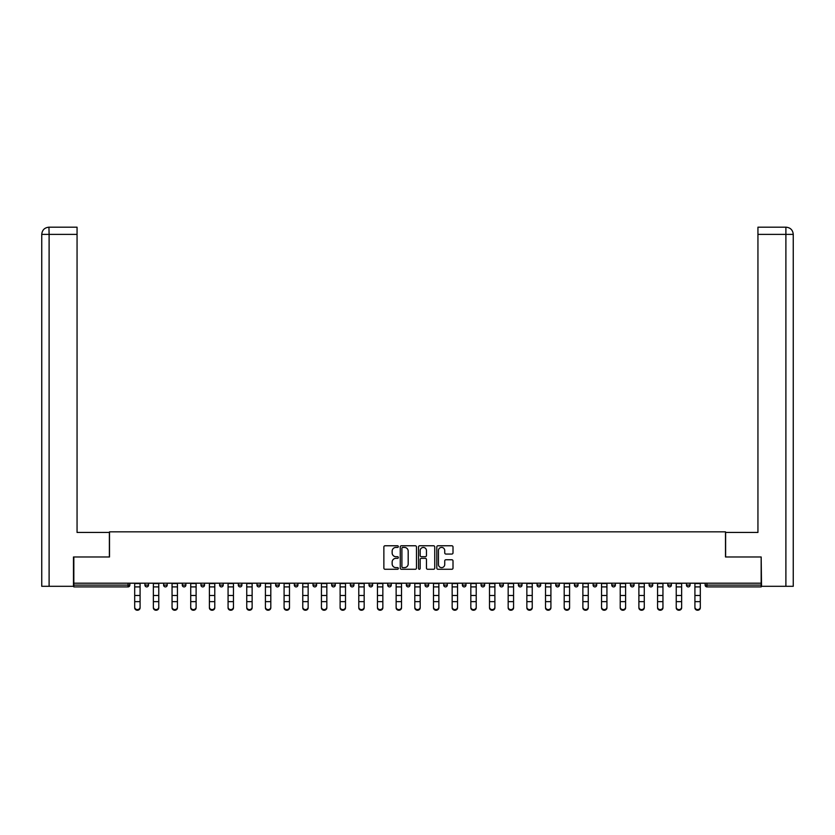 <?xml version="1.0" encoding="UTF-8"?>
<svg xmlns="http://www.w3.org/2000/svg" width="835" height="835" viewBox="0 0 835 835"><rect width="100%" height="100%" fill="white"/><g stroke="black" fill="none" stroke-linecap="round" stroke-linejoin="round"><path stroke-width="1.25" d="M398.347 546.591A0.825 0.825 0 0 0 397.523 545.766L385.039 545.766A1.179 1.179 0 0 0 383.87 546.946L383.87 568.092A1.179 1.179 0 0 0 385.039 569.272L397.523 569.272A0.825 0.825 0 0 0 398.347 568.447A0.825 0.825 0 0 0 397.523 567.623L395.905 567.623A3.757 3.757 0 0 1 392.147 563.865L392.147 562.101A3.757 3.757 0 0 1 395.905 558.344L397.523 558.344A0.825 0.825 0 0 0 398.347 557.519A0.825 0.825 0 0 0 397.523 556.694L395.905 556.694A3.757 3.757 0 0 1 392.147 552.937L392.147 551.173A3.757 3.757 0 0 1 395.905 547.416L397.523 547.416A0.825 0.825 0 0 0 398.347 546.591M451.839 554.054A1.179 1.179 0 0 0 453.008 552.874L453.008 546.946A1.179 1.179 0 0 0 451.839 545.766L437.978 545.766A1.179 1.179 0 0 0 436.799 546.946L436.799 568.092A1.179 1.179 0 0 0 437.978 569.272L451.839 569.272A1.179 1.179 0 0 0 453.008 568.092L453.008 560.922A1.179 1.179 0 0 0 451.839 559.753L445.9 559.753A1.179 1.179 0 0 0 444.731 560.922L444.731 564.481A3.142 3.142 0 0 1 441.59 567.623A3.142 3.142 0 0 1 438.448 564.481L438.448 550.557A3.142 3.142 0 0 1 441.59 547.416A3.142 3.142 0 0 1 444.731 550.557L444.731 552.874A1.179 1.179 0 0 0 445.9 554.054L451.839 554.054M49.108 586.306L41.75 586.306L41.75 234.374L49.108 234.374L48.941 227.193L77.06 227.193L77.06 234.374L49.108 234.374L49.108 586.306L73.47 586.306L73.47 556.976L109.5 556.976L109.5 531.843L725.5 531.843L725.5 556.976L761.165 556.976L761.165 583.195L73.835 583.195L73.835 585.105L128.058 585.105L128.058 583.195M73.835 556.976L73.835 583.195M416.467 546.946A1.179 1.179 0 0 0 415.298 545.766L401.437 545.766A1.179 1.179 0 0 0 400.257 546.946L400.257 568.092A1.179 1.179 0 0 0 401.437 569.272L415.298 569.272A1.179 1.179 0 0 0 416.467 568.092L416.467 546.946M419.702 545.766L433.563 545.766A1.179 1.179 0 0 1 434.743 546.946L434.743 568.092A1.179 1.179 0 0 1 433.563 569.272L427.635 569.272A1.179 1.179 0 0 1 426.455 568.092L426.455 559.513A1.179 1.179 0 0 0 425.286 558.344L421.351 558.344A1.179 1.179 0 0 0 420.172 559.513L420.172 568.447A0.825 0.825 0 0 1 419.347 569.272A0.825 0.825 0 0 1 418.533 568.447L418.533 546.946A1.179 1.179 0 0 1 419.702 545.766M129.853 583.195L129.853 585.105A1.795 1.795 0 0 1 128.058 586.901L73.835 586.901L73.835 585.105M761.165 583.195L761.165 586.901L706.942 586.901A1.795 1.795 0 0 1 705.147 585.105L705.147 583.195M144.935 585.105A1.795 1.795 0 0 0 146.73 586.901A1.795 1.795 0 0 0 148.526 585.105A1.795 1.795 0 0 1 146.73 586.901A1.795 1.795 0 0 0 148.526 585.105L148.526 583.195L148.526 585.105L144.935 585.105A1.795 1.795 0 0 0 146.73 586.901A1.795 1.795 0 0 1 144.935 585.105L144.935 583.195M128.058 586.901A1.795 1.795 0 0 0 129.853 585.105A1.795 1.795 0 0 1 128.058 586.901L128.058 585.105L129.853 585.105M163.608 583.195L163.608 585.105L163.608 583.195M167.198 583.195L167.198 585.105L167.198 583.195M182.28 585.105A1.795 1.795 0 0 0 184.076 586.901A1.795 1.795 0 0 0 185.871 585.105A1.795 1.795 0 0 1 184.076 586.901A1.795 1.795 0 0 0 185.871 585.105L185.871 583.195L185.871 585.105L182.28 585.105A1.795 1.795 0 0 0 184.076 586.901A1.795 1.795 0 0 1 182.28 585.105L182.28 583.195M200.953 583.195L200.953 585.105L200.953 583.195M204.544 583.195L204.544 585.105A1.795 1.795 0 0 1 202.748 586.901A1.795 1.795 0 0 1 200.953 585.105A1.795 1.795 0 0 0 202.748 586.901A1.795 1.795 0 0 0 204.544 585.105A1.795 1.795 0 0 1 202.748 586.901A1.795 1.795 0 0 1 200.953 585.105L204.544 585.105M219.626 583.195L219.626 585.105L219.626 583.195M223.216 583.195L223.216 585.105L223.216 583.195M241.899 583.195L241.899 585.105A1.795 1.795 0 0 1 240.104 586.901A1.795 1.795 0 0 1 238.299 585.105L238.299 583.195M258.777 586.901A1.795 1.795 0 0 0 260.572 585.105L260.572 583.195L260.572 585.105A1.795 1.795 0 0 1 258.777 586.901A1.795 1.795 0 0 1 256.982 585.105L256.982 583.195M279.245 583.195L279.245 585.105A1.795 1.795 0 0 1 277.45 586.901A1.795 1.795 0 0 1 275.654 585.105L275.654 583.195M297.918 583.195L297.918 585.105A1.795 1.795 0 0 1 296.122 586.901A1.795 1.795 0 0 1 294.327 585.105L294.327 583.195M313 583.195L313 585.105L313 583.195M316.59 583.195L316.59 585.105L316.59 583.195M335.263 583.195L335.263 585.105A1.795 1.795 0 0 1 333.468 586.901A1.795 1.795 0 0 1 331.672 585.105L331.672 583.195M350.345 583.195L350.345 585.105L350.345 583.195M353.936 583.195L353.936 585.105A1.795 1.795 0 0 1 352.14 586.901A1.795 1.795 0 0 1 350.345 585.105L353.936 585.105A1.795 1.795 0 0 1 352.14 586.901M372.608 583.195L372.608 585.105L369.018 585.105A1.795 1.795 0 0 0 370.813 586.901A1.795 1.795 0 0 1 369.018 585.105L369.018 583.195M391.281 583.195L391.281 585.105A1.795 1.795 0 0 1 389.486 586.901A1.795 1.795 0 0 1 387.69 585.105L387.69 583.195M409.954 583.195L409.954 585.105A1.795 1.795 0 0 1 408.158 586.901A1.795 1.795 0 0 1 406.363 585.105L406.363 583.195M425.046 583.195L425.046 585.105L425.046 583.195M428.637 583.195L428.637 585.105A1.795 1.795 0 0 1 426.842 586.901A1.795 1.795 0 0 1 425.046 585.105L428.637 585.105A1.795 1.795 0 0 1 426.842 586.901M445.514 586.901A1.795 1.795 0 0 0 447.309 585.105L447.309 583.195L447.309 585.105A1.795 1.795 0 0 1 445.514 586.901A1.795 1.795 0 0 1 443.719 585.105L443.719 583.195M465.982 583.195L465.982 585.105A1.795 1.795 0 0 1 464.187 586.901A1.795 1.795 0 0 1 462.392 585.105L462.392 583.195M484.655 583.195L484.655 585.105A1.795 1.795 0 0 1 482.86 586.901A1.795 1.795 0 0 1 481.064 585.105L481.064 583.195M499.737 583.195L499.737 585.105L499.737 583.195M503.328 583.195L503.328 585.105A1.795 1.795 0 0 1 501.532 586.901A1.795 1.795 0 0 1 499.737 585.105L503.328 585.105A1.795 1.795 0 0 1 501.532 586.901M522 583.195L522 585.105A1.795 1.795 0 0 1 520.205 586.901A1.795 1.795 0 0 1 518.41 585.105L518.41 583.195M537.082 583.195L537.082 585.105L537.082 583.195M540.673 583.195L540.673 585.105L540.673 583.195M555.755 583.195L555.755 585.105L555.755 583.195M559.346 583.195L559.346 585.105L559.346 583.195M578.018 583.195L578.018 585.105A1.795 1.795 0 0 1 576.223 586.901A1.795 1.795 0 0 1 574.428 585.105L574.428 583.195M596.701 583.195L596.701 585.105L593.101 585.105A1.795 1.795 0 0 0 594.896 586.901A1.795 1.795 0 0 1 593.101 585.105L593.101 583.195M615.374 583.195L615.374 585.105A1.795 1.795 0 0 1 613.579 586.901A1.795 1.795 0 0 1 611.784 585.105L611.784 583.195M630.456 583.195L630.456 585.105L630.456 583.195M634.047 583.195L634.047 585.105L634.047 583.195M652.72 583.195L652.72 585.105A1.795 1.795 0 0 1 650.924 586.901A1.795 1.795 0 0 1 649.129 585.105L649.129 583.195M671.392 583.195L671.392 585.105L667.802 585.105A1.795 1.795 0 0 0 669.597 586.901A1.795 1.795 0 0 1 667.802 585.105L667.802 583.195M690.065 583.195L690.065 585.105A1.795 1.795 0 0 1 688.27 586.901A1.795 1.795 0 0 1 686.474 585.105L686.474 583.195M165.403 586.901A1.795 1.795 0 0 1 163.608 585.105L167.198 585.105A1.795 1.795 0 0 1 165.403 586.901A1.795 1.795 0 0 0 167.198 585.105A1.795 1.795 0 0 1 165.403 586.901M221.421 586.901A1.795 1.795 0 0 1 219.626 585.105A1.795 1.795 0 0 0 221.421 586.901A1.795 1.795 0 0 0 223.216 585.105A1.795 1.795 0 0 1 221.421 586.901A1.795 1.795 0 0 1 219.626 585.105L223.216 585.105A1.795 1.795 0 0 1 221.421 586.901M314.795 586.901A1.795 1.795 0 0 1 313 585.105L316.59 585.105A1.795 1.795 0 0 1 314.795 586.901A1.795 1.795 0 0 0 316.59 585.105M370.813 586.901A1.795 1.795 0 0 0 372.608 585.105A1.795 1.795 0 0 1 370.813 586.901A1.795 1.795 0 0 1 369.018 585.105M538.878 586.901A1.795 1.795 0 0 1 537.082 585.105A1.795 1.795 0 0 0 538.878 586.901A1.795 1.795 0 0 0 540.673 585.105A1.795 1.795 0 0 1 538.878 586.901A1.795 1.795 0 0 1 537.082 585.105L540.673 585.105M557.55 586.901A1.795 1.795 0 0 1 555.755 585.105A1.795 1.795 0 0 0 557.55 586.901A1.795 1.795 0 0 0 559.346 585.105A1.795 1.795 0 0 1 557.55 586.901A1.795 1.795 0 0 1 555.755 585.105L559.346 585.105A1.795 1.795 0 0 1 557.55 586.901M596.701 585.105A1.795 1.795 0 0 1 594.896 586.901A1.795 1.795 0 0 0 596.701 585.105A1.795 1.795 0 0 1 594.896 586.901A1.795 1.795 0 0 1 593.101 585.105M632.252 586.901A1.795 1.795 0 0 1 630.456 585.105A1.795 1.795 0 0 0 632.252 586.901A1.795 1.795 0 0 0 634.047 585.105A1.795 1.795 0 0 1 632.252 586.901A1.795 1.795 0 0 1 630.456 585.105L634.047 585.105M669.597 586.901A1.795 1.795 0 0 0 671.392 585.105A1.795 1.795 0 0 1 669.597 586.901A1.795 1.795 0 0 1 667.802 585.105M706.942 583.195L706.942 586.901A1.795 1.795 0 0 1 705.147 585.105L761.165 585.105M402.72 547.416A0.825 0.825 0 0 0 401.906 548.24L401.906 566.798A0.825 0.825 0 0 0 402.72 567.623L404.432 567.623A3.757 3.757 0 0 0 408.19 563.865L408.19 551.173A3.757 3.757 0 0 0 404.432 547.416L402.72 547.416M426.455 550.62A3.142 3.142 0 0 0 423.314 547.468A3.142 3.142 0 0 0 420.172 550.62L420.172 555.525A1.179 1.179 0 0 0 421.351 556.694L425.286 556.694A1.179 1.179 0 0 0 426.455 555.525L426.455 550.62M134.696 602.306L134.696 607.149A2.693 2.442 0 0 0 140.082 607.149L140.082 607.807A2.693 2.442 180 0 1 134.696 607.807M140.082 607.149L140.082 583.195M134.696 607.149L134.696 583.195M109.385 556.976L109.385 532.438L77.06 532.438L77.06 234.374M48.931 227.193C44.568 227.621 42.167 230.022 41.75 234.374L41.75 514.485L41.75 234.374C42.178 230.011 44.568 227.621 48.921 227.193M725.615 556.976L725.615 532.438L757.94 532.438L757.94 227.193L786.059 227.193L757.94 227.193M793.25 514.485L793.25 234.374L793.25 586.306L761.53 586.306L761.165 556.976M785.892 227.193L784.274 227.193L785.892 227.193L785.892 234.374L757.94 234.374M785.892 586.306L785.892 234.374L793.25 234.374C792.822 230.011 790.432 227.621 786.079 227.193M153.369 602.306L153.369 607.149A2.693 2.442 0 0 0 156.072 609.592A2.693 2.442 0 0 0 158.765 607.149L158.765 607.807A2.693 2.442 180 0 1 156.072 610.249A2.693 2.442 180 0 1 153.369 607.807M172.052 602.306L172.052 607.149A2.693 2.442 0 0 0 177.438 607.149L177.438 607.807A2.693 2.442 180 0 1 172.052 607.807M190.724 602.306L190.724 607.149A2.693 2.442 0 0 0 196.11 607.149L196.11 607.807A2.693 2.442 180 0 1 190.724 607.807M209.397 602.306L209.397 607.149A2.693 2.442 0 0 0 214.783 607.149L214.783 607.807A2.693 2.442 180 0 1 209.397 607.807M228.07 602.306L228.07 607.149A2.693 2.442 0 0 0 233.456 607.149L233.456 607.807A2.693 2.442 180 0 1 228.07 607.807M158.765 607.149L158.765 583.195M153.369 607.149L153.369 583.195M177.438 607.149L177.438 583.195M172.052 607.149L172.052 583.195M196.11 607.149L196.11 583.195M190.724 607.149L190.724 583.195M214.783 607.149L214.783 583.195M209.397 607.149L209.397 583.195M233.456 607.149L233.456 583.195M228.07 607.149L228.07 583.195M246.743 602.306L246.743 607.149A2.693 2.442 0 0 0 252.128 607.149L252.128 607.807A2.693 2.442 180 0 1 246.743 607.807M252.128 607.807L252.128 583.195M246.743 607.149L246.743 583.195M265.415 602.306L265.415 607.149A2.693 2.442 0 0 0 270.801 607.149L270.801 607.807A2.693 2.442 180 0 1 265.415 607.807M270.801 607.807L270.801 583.195M265.415 607.149L265.415 583.195M284.088 602.306L284.088 607.149A2.693 2.442 0 0 0 289.474 607.149L289.474 607.807A2.693 2.442 180 0 1 284.088 607.807M289.474 607.807L289.474 583.195M284.088 607.149L284.088 583.195M302.761 602.306L302.761 607.149A2.693 2.442 0 0 0 308.146 607.149L308.146 607.807A2.693 2.442 180 0 1 302.761 607.807M308.146 607.149L308.146 583.195M302.761 607.149L302.761 583.195M321.433 602.306L321.433 607.149A2.693 2.442 0 0 0 324.126 609.592A2.693 2.442 0 0 0 326.829 607.149L326.829 607.807A2.693 2.442 180 0 1 324.126 610.249A2.693 2.442 180 0 1 321.433 607.807M326.829 607.807L326.829 583.195M321.433 607.149L321.433 583.195M340.116 602.306L340.116 607.149A2.693 2.442 0 0 0 345.502 607.149L345.502 607.807A2.693 2.442 180 0 1 340.116 607.807M345.502 607.149L345.502 583.195M340.116 607.149L340.116 583.195M358.789 602.306L358.789 607.149A2.693 2.442 0 0 0 364.175 607.149L364.175 607.807A2.693 2.442 180 0 1 358.789 607.807M364.175 607.149L364.175 583.195M358.789 607.149L358.789 583.195M377.462 602.306L377.462 607.149A2.693 2.442 0 0 0 382.847 607.149L382.847 607.807A2.693 2.442 180 0 1 377.462 607.807M382.847 607.807L382.847 583.195M377.462 607.149L377.462 583.195M396.134 602.306L396.134 607.149A2.693 2.442 0 0 0 401.52 607.149L401.52 607.807A2.693 2.442 180 0 1 396.134 607.807M401.52 607.807L401.52 583.195M396.134 607.149L396.134 583.195M414.807 602.306L414.807 607.149A2.693 2.442 0 0 0 420.193 607.149L420.193 607.807A2.693 2.442 180 0 1 414.807 607.807M420.193 607.807L420.193 583.195M414.807 607.149L414.807 583.195M433.48 602.306L433.48 607.149A2.693 2.442 0 0 0 438.866 607.149L438.866 607.807A2.693 2.442 180 0 1 433.48 607.807M438.866 607.807L438.866 583.195M433.48 607.149L433.48 583.195M452.152 602.306L452.152 607.149A2.693 2.442 0 0 0 457.538 607.149L457.538 607.807A2.693 2.442 180 0 1 452.152 607.807M457.538 607.807L457.538 583.195M452.152 607.149L452.152 583.195M470.825 602.306L470.825 607.149A2.693 2.442 0 0 0 476.211 607.149L476.211 607.807A2.693 2.442 180 0 1 470.825 607.807M476.211 607.807L476.211 583.195M470.825 607.149L470.825 583.195M489.498 602.306L489.498 607.149A2.693 2.442 0 0 0 494.884 607.149L494.884 607.807A2.693 2.442 180 0 1 489.498 607.807M494.884 607.807L494.884 583.195M489.498 607.149L489.498 583.195M508.171 602.306L508.171 607.149A2.693 2.442 0 0 0 510.874 609.592A2.693 2.442 0 0 0 513.567 607.149L513.567 607.807A2.693 2.442 180 0 1 510.874 610.249A2.693 2.442 180 0 1 508.171 607.807M513.567 607.807L513.567 583.195M508.171 607.149L508.171 583.195M526.854 602.306L526.854 607.149A2.693 2.442 0 0 0 532.239 607.149L532.239 607.807A2.693 2.442 180 0 1 526.854 607.807M532.239 607.149L532.239 583.195M526.854 607.149L526.854 583.195M545.526 602.306L545.526 607.149A2.693 2.442 0 0 0 550.912 607.149L550.912 607.807A2.693 2.442 180 0 1 545.526 607.807M550.912 607.149L550.912 583.195M545.526 607.149L545.526 583.195M564.199 602.306L564.199 607.149A2.693 2.442 0 0 0 569.585 607.149L569.585 607.807A2.693 2.442 180 0 1 564.199 607.807M569.585 607.149L569.585 583.195M564.199 607.149L564.199 583.195M582.872 602.306L582.872 607.149A2.693 2.442 0 0 0 588.258 607.149L588.258 607.807A2.693 2.442 180 0 1 582.872 607.807M588.258 607.807L588.258 583.195M582.872 607.149L582.872 583.195M601.544 602.306L601.544 607.149A2.693 2.442 0 0 0 606.93 607.149L606.93 607.807A2.693 2.442 180 0 1 601.544 607.807M606.93 607.149L606.93 583.195M601.544 607.149L601.544 583.195M620.217 602.306L620.217 607.149A2.693 2.442 0 0 0 625.603 607.149L625.603 607.807A2.693 2.442 180 0 1 620.217 607.807M625.603 607.149L625.603 583.195M620.217 607.149L620.217 583.195M638.89 602.306L638.89 607.149A2.693 2.442 0 0 0 644.276 607.149L644.276 607.807A2.693 2.442 180 0 1 638.89 607.807M644.276 607.807L644.276 583.195M638.89 607.149L638.89 583.195M657.562 602.306L657.562 607.149A2.693 2.442 0 0 0 662.948 607.149L662.948 607.807A2.693 2.442 180 0 1 657.562 607.807M662.948 607.149L662.948 583.195M657.562 607.149L657.562 583.195M676.235 602.306L676.235 607.149A2.693 2.442 0 0 0 678.928 609.592A2.693 2.442 0 0 0 681.631 607.149L681.631 607.807A2.693 2.442 180 0 1 678.928 610.249A2.693 2.442 180 0 1 676.235 607.807M681.631 607.807L681.631 583.195M676.235 607.149L676.235 583.195M694.918 602.306L694.918 607.149A2.693 2.442 0 0 0 700.304 607.149L700.304 607.807A2.693 2.442 180 0 1 694.918 607.807M700.304 607.149L700.304 583.195M694.918 607.149L694.918 583.195M240.104 586.901A1.795 1.795 0 0 0 241.899 585.105L238.299 585.105M260.572 585.105L256.982 585.105M277.45 586.901A1.795 1.795 0 0 0 279.245 585.105L275.654 585.105M296.122 586.901A1.795 1.795 0 0 0 297.918 585.105L294.327 585.105M333.468 586.901A1.795 1.795 0 0 0 335.263 585.105L331.672 585.105M389.486 586.901A1.795 1.795 0 0 0 391.281 585.105L387.69 585.105M408.158 586.901A1.795 1.795 0 0 0 409.954 585.105L406.363 585.105M447.309 585.105L443.719 585.105M464.187 586.901A1.795 1.795 0 0 0 465.982 585.105L462.392 585.105M482.86 586.901A1.795 1.795 0 0 0 484.655 585.105L481.064 585.105M520.205 586.901A1.795 1.795 0 0 0 522 585.105L518.41 585.105M576.223 586.901A1.795 1.795 0 0 0 578.018 585.105L574.428 585.105M613.579 586.901A1.795 1.795 0 0 0 615.374 585.105L611.784 585.105M650.924 586.901A1.795 1.795 0 0 0 652.72 585.105L649.129 585.105M688.27 586.901A1.795 1.795 0 0 0 690.065 585.105L686.474 585.105M706.942 586.901A1.795 1.795 0 0 1 705.147 585.105M134.696 595.47L140.082 595.47M134.696 601.649L140.082 601.649M134.696 586.901L140.082 586.901M134.696 583.561L140.082 583.561M41.75 234.374L41.75 514.485M153.369 595.47L158.765 595.47M153.369 601.649L158.765 601.649M153.369 586.901L158.765 586.901M153.369 583.561L158.765 583.561M172.052 595.47L177.438 595.47M172.052 601.649L177.438 601.649M172.052 586.901L177.438 586.901M172.052 583.561L177.438 583.561M190.724 595.47L196.11 595.47M190.724 601.649L196.11 601.649M190.724 586.901L196.11 586.901M190.724 583.561L196.11 583.561M209.397 595.47L214.783 595.47M209.397 601.649L214.783 601.649M209.397 586.901L214.783 586.901M209.397 583.561L214.783 583.561M228.07 595.47L233.456 595.47M228.07 601.649L233.456 601.649M228.07 586.901L233.456 586.901M228.07 583.561L233.456 583.561M246.743 595.47L252.128 595.47M246.743 601.649L252.128 601.649M246.743 586.901L252.128 586.901M246.743 583.561L252.128 583.561M265.415 595.47L270.801 595.47M265.415 601.649L270.801 601.649M265.415 586.901L270.801 586.901M265.415 583.561L270.801 583.561M284.088 595.47L289.474 595.47M284.088 601.649L289.474 601.649M284.088 586.901L289.474 586.901M284.088 583.561L289.474 583.561M302.761 595.47L308.146 595.47M302.761 601.649L308.146 601.649M302.761 586.901L308.146 586.901M302.761 583.561L308.146 583.561M321.433 595.47L326.829 595.47M321.433 601.649L326.829 601.649M321.433 586.901L326.829 586.901M321.433 583.561L326.829 583.561M340.116 595.47L345.502 595.47M340.116 601.649L345.502 601.649M340.116 586.901L345.502 586.901M340.116 583.561L345.502 583.561M358.789 595.47L364.175 595.47M358.789 601.649L364.175 601.649M358.789 586.901L364.175 586.901M358.789 583.561L364.175 583.561M377.462 595.47L382.847 595.47M377.462 601.649L382.847 601.649M377.462 586.901L382.847 586.901M377.462 583.561L382.847 583.561M396.134 595.47L401.52 595.47M396.134 601.649L401.52 601.649M396.134 586.901L401.52 586.901M396.134 583.561L401.52 583.561M414.807 595.47L420.193 595.47M414.807 601.649L420.193 601.649M414.807 586.901L420.193 586.901M414.807 583.561L420.193 583.561M433.48 595.47L438.866 595.47M433.48 601.649L438.866 601.649M433.48 586.901L438.866 586.901M433.48 583.561L438.866 583.561M452.152 595.47L457.538 595.47M452.152 601.649L457.538 601.649M452.152 586.901L457.538 586.901M452.152 583.561L457.538 583.561M470.825 595.47L476.211 595.47M470.825 601.649L476.211 601.649M470.825 586.901L476.211 586.901M470.825 583.561L476.211 583.561M489.498 595.47L494.884 595.47M489.498 601.649L494.884 601.649M489.498 586.901L494.884 586.901M489.498 583.561L494.884 583.561M508.171 595.47L513.567 595.47M508.171 601.649L513.567 601.649M508.171 586.901L513.567 586.901M508.171 583.561L513.567 583.561M526.854 595.47L532.239 595.47M526.854 601.649L532.239 601.649M526.854 586.901L532.239 586.901M526.854 583.561L532.239 583.561M545.526 595.47L550.912 595.47M545.526 601.649L550.912 601.649M545.526 586.901L550.912 586.901M545.526 583.561L550.912 583.561M564.199 595.47L569.585 595.47M564.199 601.649L569.585 601.649M564.199 586.901L569.585 586.901M564.199 583.561L569.585 583.561M582.872 595.47L588.258 595.47M582.872 601.649L588.258 601.649M582.872 586.901L588.258 586.901M582.872 583.561L588.258 583.561M601.544 595.47L606.93 595.47M601.544 601.649L606.93 601.649M601.544 586.901L606.93 586.901M601.544 583.561L606.93 583.561M620.217 595.47L625.603 595.47M620.217 601.649L625.603 601.649M620.217 586.901L625.603 586.901M620.217 583.561L625.603 583.561M638.89 595.47L644.276 595.47M638.89 601.649L644.276 601.649M638.89 586.901L644.276 586.901M638.89 583.561L644.276 583.561M657.562 595.47L662.948 595.47M657.562 601.649L662.948 601.649M657.562 586.901L662.948 586.901M657.562 583.561L662.948 583.561M676.235 595.47L681.631 595.47M676.235 601.649L681.631 601.649M676.235 586.901L681.631 586.901M676.235 583.561L681.631 583.561M694.918 595.47L700.304 595.47M694.918 601.649L700.304 601.649M694.918 586.901L700.304 586.901M694.918 583.561L700.304 583.561"/></g></svg>

